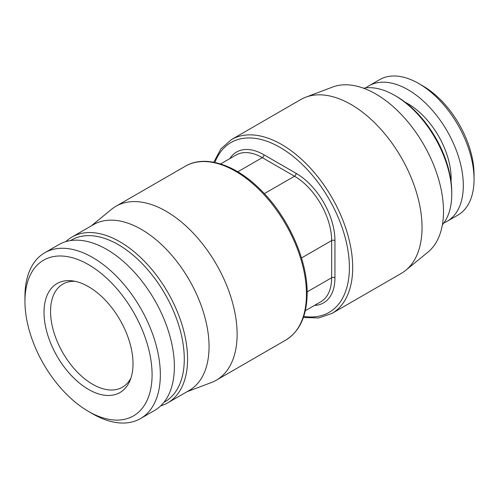 <?xml version="1.0" encoding="UTF-8"?>
<svg xmlns="http://www.w3.org/2000/svg" width="499" height="499" viewBox="0 0 499 499"><rect width="100%" height="100%" fill="white"/><g stroke="black" fill="none" stroke-linecap="round" stroke-linejoin="round"><path stroke-width="0.75" d="M405.756 270.308L427.974 252.114A95.733 55.27 60 0 0 443.505 211.258A95.733 55.27 -120 0 0 404.639 118.095A95.733 55.27 -120 0 0 332.671 87.032L305.8 97.174A100.405 57.971 -120 0 1 381.28 129.759A100.405 57.971 -120 0 1 422.042 227.469A100.405 57.971 60 0 1 405.756 270.308A100.405 57.971 60 0 1 401.246 273.427L331.897 313.466A100.405 57.971 -120 0 0 352.693 267.501A100.405 57.971 -120 0 0 308.869 166.46A100.405 57.971 -120 0 0 231.492 139.558L220.951 148.814L213.772 162.244M305.8 97.174A100.405 57.971 -120 0 0 300.841 99.519L231.492 139.558M363.465 88.192A80.557 46.513 60 0 1 394.796 95.44L396.449 96.394L394.796 95.44A80.557 46.513 -120 0 1 451.757 194.105A80.557 46.513 -120 0 1 442.37 224.862M451.757 194.105L451.757 192.196A78.224 45.16 -120 0 0 396.449 96.394M443.898 222.91A78.224 45.16 -120 0 0 447.116 221.331A78.224 45.16 -120 0 0 459.105 158.651A78.224 45.16 -120 0 0 408.007 89.72A78.224 45.16 60 0 0 368.892 85.847L379.627 79.647A78.224 45.16 60 0 1 418.736 83.526L418.736 83.526A78.224 45.16 -120 0 1 474.05 179.328A78.224 45.16 -120 0 1 457.851 215.138L447.116 221.331M365.923 87.843A78.224 45.16 60 0 1 368.892 85.847M422.865 85.909L418.736 83.526L422.865 85.909A72.386 41.791 -120 0 1 474.05 174.563L474.05 179.328M130.963 377.93A59.543 34.375 60 0 1 122.417 387.224A59.543 34.375 60 0 1 92.646 384.28A59.543 34.375 -120 0 1 53.749 331.81A59.543 34.375 -120 0 1 62.874 284.093A59.543 34.375 -120 0 1 75.199 281.342M88.516 286.675A62.911 36.321 -120 0 0 72.642 280.893A62.911 36.321 -120 0 0 44.767 322.104A62.911 36.321 -120 0 0 88.516 389.413A62.911 36.321 60 0 0 130.077 380.369A62.911 36.321 60 0 0 88.516 286.675M92.646 413.827L88.516 411.444A89.895 51.902 60 0 0 152.083 374.743A89.895 51.902 60 0 0 88.516 264.645A89.895 51.902 -120 0 0 24.95 301.346A89.895 51.902 -120 0 0 88.516 411.444L92.646 413.827A95.733 55.27 60 0 0 140.512 418.567A95.733 55.27 60 0 0 155.189 341.859A95.733 55.27 60 0 0 92.646 257.49A95.733 55.27 -120 0 0 44.779 252.75A95.733 55.27 -120 0 0 24.95 296.574L24.95 301.346M44.779 252.75L58.813 244.647A95.733 55.27 -120 0 1 106.68 249.388A95.733 55.27 60 0 1 169.223 333.756A95.733 55.27 60 0 1 154.547 410.465L140.512 418.567M163.922 402.331A93.4 53.923 60 0 0 179.521 327.843A93.4 53.923 60 0 0 118.238 244.622A93.4 53.923 -120 0 0 70.546 240.593M72.018 237.025L93.488 224.631A95.733 55.27 -120 0 1 141.354 229.372A95.733 55.27 -120 0 1 209.05 346.624A95.733 55.27 -120 0 1 189.221 390.449L167.758 402.843A95.733 55.27 60 0 0 182.428 326.128A95.733 55.27 60 0 0 119.891 241.766A95.733 55.27 -120 0 0 72.018 237.025A95.733 55.27 -120 0 0 65.874 241.628M167.758 402.843A95.733 55.27 60 0 1 160.697 405.862M91.223 225.935L111.408 209.405A100.405 57.971 60 0 1 115.918 206.287A100.405 57.971 60 0 1 193.288 233.189A100.405 57.971 60 0 1 237.119 334.23A100.405 57.971 -120 0 1 216.323 380.194L285.665 340.156A100.405 57.971 60 0 0 306.461 294.192A100.405 57.971 60 0 0 262.636 193.15A100.405 57.971 60 0 0 185.266 166.248C204.746 154.571 235.123 164.233 260.328 189.501C287.886 216.235 307.54 259.705 307.147 293.244C306.897 315.848 299.737 331.486 285.665 340.156M186.957 391.752L211.364 382.54A100.405 57.971 -120 0 0 216.323 380.194M237.792 171.787L262.293 157.64L294.491 176.228A52.538 30.333 60 0 1 331.642 240.574L331.642 277.75A2.333 1.347 180 0 1 334.948 277.75A54.871 31.68 60 0 1 314.495 305.419M307.135 291.896L331.642 277.75A52.538 30.333 60 0 1 320.763 301.801L305.319 310.715M303.754 316.403A98.072 56.624 -120 0 0 349.394 267.501A98.072 56.624 -120 0 0 292.083 155.557A98.072 56.624 -120 0 0 214.876 162.468M229.758 158.657A54.871 31.68 60 0 1 263.946 154.777L296.144 173.365A54.871 31.68 60 0 1 334.948 240.574L334.948 277.75M451.052 181.611A61.003 35.217 -120 0 0 408.007 103.78A61.003 35.217 60 0 0 405.263 102.295M220.583 163.953L236.027 155.039A52.538 30.333 60 0 1 262.293 157.64A2.333 1.347 120 0 0 263.946 154.777M264.351 193.631L294.491 176.228A2.333 1.347 120 0 0 296.144 173.365M301.496 257.977L331.642 240.574A2.333 1.347 180 0 1 334.948 240.574M303.392 317.47L318.612 317.969L331.897 313.466M115.918 206.287L185.266 166.248"/></g></svg>
